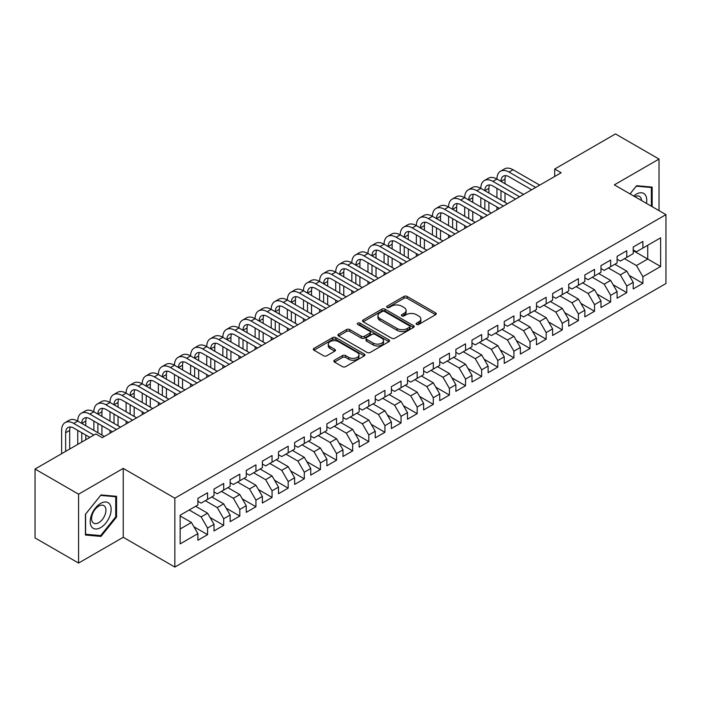 <?xml version="1.0" encoding="UTF-8"?>
<svg xmlns="http://www.w3.org/2000/svg" width="701" height="701" viewBox="0 0 701 701"><rect width="100%" height="100%" fill="white"/><g stroke="black" fill="none" stroke-linecap="round" stroke-linejoin="round"><path stroke-width="1.05" d="M416.569 324.414A1.568 0.903 0 0 0 418.786 324.414L435.601 314.705A2.234 1.288 0 0 0 436.259 313.794A2.234 1.288 0 0 0 435.601 312.883L407.115 296.435A2.234 1.288 0 0 0 403.951 296.435L387.136 306.144A1.568 0.903 0 0 0 386.672 306.784A1.568 0.903 0 0 0 387.136 307.424A1.568 0.903 0 0 0 389.353 307.424L391.526 306.162A7.159 4.136 0 0 1 401.655 306.162L404.03 307.537A7.159 4.136 0 0 1 406.124 310.455A7.159 4.136 0 0 1 404.03 313.382L401.848 314.635A1.568 0.903 0 0 0 401.393 315.275A1.568 0.903 0 0 0 401.848 315.914A1.568 0.903 0 0 0 404.065 315.914L406.247 314.661A7.159 4.136 0 0 1 416.368 314.661L418.742 316.028A7.159 4.136 0 0 1 420.845 318.955A7.159 4.136 0 0 1 418.742 321.882L416.569 323.135A1.568 0.903 0 0 0 416.114 323.774A1.568 0.903 0 0 0 416.569 324.414L416.569 323.135M334.473 360.209A2.234 1.288 0 0 0 333.816 361.12A2.234 1.288 0 0 0 334.473 362.04L342.465 366.649A2.234 1.288 0 0 0 345.628 366.649L364.301 355.871A2.234 1.288 0 0 0 364.958 354.96A2.234 1.288 0 0 0 364.301 354.04L335.814 337.593A2.234 1.288 0 0 0 332.651 337.593L313.978 348.379A2.234 1.288 0 0 0 313.321 349.291A2.234 1.288 0 0 0 313.978 350.202L323.634 355.775A2.234 1.288 0 0 0 326.797 355.775L334.789 351.166A2.234 1.288 0 0 0 335.446 350.255A2.234 1.288 0 0 0 334.789 349.335L330.005 346.574A5.985 3.452 0 0 1 328.252 344.13A5.985 3.452 0 0 1 331.941 340.931A5.985 3.452 0 0 1 338.469 341.685L357.221 352.515A5.985 3.452 0 0 1 358.973 354.96A5.985 3.452 0 0 1 355.284 358.15A5.985 3.452 0 0 1 348.756 357.405L345.628 355.6A2.234 1.288 0 0 0 342.465 355.6L334.473 360.209L334.473 362.04M78.582 494.179L78.582 563.061L123.245 537.281L123.245 468.391L78.582 494.179L35.05 469.048L95.835 433.954L102.285 437.678L561.15 172.753L554.701 169.029L554.701 176.477M123.245 468.391L174.838 498.183L665.95 214.637L665.95 283.528L174.838 567.065L174.838 498.183M659.019 210.633L659.019 159.066L614.356 184.854L665.95 214.637M659.019 159.066L615.487 133.935L554.701 169.029M391.684 338.233A2.234 1.288 0 0 0 394.847 338.233L413.52 327.455A2.234 1.288 0 0 0 414.177 326.543A2.234 1.288 0 0 0 413.52 325.623L385.033 309.176A2.234 1.288 0 0 0 381.87 309.176L363.197 319.963A2.234 1.288 0 0 0 362.54 320.874A2.234 1.288 0 0 0 363.197 321.785L391.684 338.233M358.36 324.756A1.568 0.903 0 0 1 359.955 324.975L359.955 323.117L388.915 339.836A2.234 1.288 0 0 1 389.572 340.747A2.234 1.288 0 0 1 388.915 341.659L370.242 352.445A2.234 1.288 0 0 1 367.07 352.445L338.583 335.998L338.583 334.167A2.234 1.288 0 0 0 337.935 335.087A2.234 1.288 0 0 0 338.583 335.998M338.583 334.167L346.583 329.558A2.234 1.288 0 0 1 349.746 329.558L361.295 336.226A2.234 1.288 0 0 0 364.459 336.226L369.769 333.168A2.234 1.288 0 0 0 370.417 332.248A2.234 1.288 0 0 0 369.769 331.336L357.738 324.397A1.568 0.903 0 0 1 357.273 323.757A1.568 0.903 0 0 1 358.246 322.916A1.568 0.903 0 0 1 359.955 323.117M633.222 250.669L647.733 259.046L647.733 245.262L660.631 237.823L642.896 248.058L642.896 241.451L633.222 247.032L633.222 253.639L626.773 257.363L626.773 250.756L617.099 256.347L617.099 262.954L610.65 266.678L610.65 260.062L600.976 265.653L600.976 272.26L594.527 275.984L594.527 269.377L584.853 274.958L584.853 281.565L578.404 285.289L578.404 278.683L568.73 284.273L568.73 290.88L562.281 294.604L562.281 287.988L552.607 293.579L552.607 300.186L546.158 303.91L546.158 297.303L536.484 302.885L536.484 309.491L530.035 313.216L530.035 306.609L520.361 312.19L520.361 318.806L513.912 322.53L513.912 315.914L504.238 321.505L504.238 328.112L497.789 331.836L497.789 325.229L488.115 330.811L488.115 337.418L481.666 341.142L481.666 334.535L471.992 340.116L471.992 346.732L465.543 350.456L465.543 343.84L455.869 349.431L455.869 356.038L449.42 359.762L449.42 353.155L439.746 358.737L439.746 365.344L433.297 369.068L433.297 362.461L423.614 368.043L423.614 374.658L417.165 378.382L417.165 371.767L407.491 377.357L407.491 383.964L401.042 387.688L401.042 381.081L391.368 386.663L391.368 393.27L384.919 396.994L384.919 390.387L375.245 395.969L375.245 402.584L368.796 406.308L368.796 399.693L359.122 405.283L359.122 411.89L352.673 415.614L352.673 409.007L342.999 414.589L342.999 421.196L336.55 424.92L336.55 418.313L326.876 423.895L326.876 430.51L320.427 434.234L320.427 427.619L310.753 433.209L310.753 439.816L304.304 443.54L304.304 436.933L294.63 442.515L294.63 449.122L288.181 452.846L288.181 446.239L278.507 451.821L278.507 458.436L272.058 462.161L272.058 455.545L262.384 461.135L262.384 467.742L255.935 471.466L255.935 464.859L246.261 470.441L246.261 477.048L239.812 480.772L239.812 474.165L230.138 479.747L230.138 486.363L223.689 490.087L223.689 483.471L214.015 489.061L214.015 495.668L207.566 499.392L207.566 492.785L197.892 498.367L197.892 504.974L180.157 515.217L180.157 543.888L197.892 533.645L191.443 522.473L180.157 515.962M660.631 237.823L660.631 266.494L642.896 276.729L636.447 265.556L624.512 258.669M629.27 275.475L642.896 283.335L642.896 276.729M642.896 283.335L633.222 288.926L633.222 282.31L626.773 286.034L620.324 274.871L608.389 267.975M613.147 284.781L626.773 292.65L626.773 286.034M626.773 292.65L617.099 298.232L617.099 291.625L610.65 295.349L604.201 284.177L592.266 277.289M597.024 294.087L610.65 301.956L610.65 295.349M610.65 301.956L600.976 307.537L600.976 300.931L594.527 304.655L588.078 293.482L576.143 286.595M580.901 303.402L594.527 311.262L594.527 304.655M594.527 311.262L584.853 316.852L584.853 310.236L578.404 313.96L571.955 302.797L560.02 295.901M564.778 312.707L578.404 320.576L578.404 313.96M578.404 320.576L568.73 326.158L568.73 319.551L562.281 323.275L555.832 312.103L543.897 305.215M548.655 322.013L562.281 329.882L562.281 323.275M562.281 329.882L552.607 335.464L552.607 328.857L546.158 332.581L539.709 321.409L527.774 314.521M532.532 331.328L546.158 339.188L546.158 332.581M546.158 339.188L536.484 344.778L536.484 338.162L530.035 341.886L523.586 330.723L511.651 323.827M516.409 340.633L530.035 348.502L530.035 341.886M530.035 348.502L520.361 354.084L520.361 347.477L513.912 351.201L507.463 340.029L495.528 333.141M500.286 349.939L513.912 357.808L513.912 351.201M513.912 357.808L504.238 363.39L504.238 356.783L497.789 360.507L491.34 349.335L479.405 342.447M484.163 359.254L497.789 367.114L497.789 360.507M497.789 367.114L488.115 372.704L488.115 366.088L481.666 369.813L475.217 358.649L463.282 351.753M468.04 368.56L481.666 376.428L481.666 369.813M481.666 376.428L471.992 382.01L471.992 375.403L465.543 379.127L459.094 367.955L447.159 361.068M451.917 377.865L465.543 385.734L465.543 379.127M465.543 385.734L455.869 391.316L455.869 384.709L449.42 388.433L442.971 377.261L431.036 370.373M435.794 387.18L449.42 395.04L449.42 388.433M449.42 395.04L439.746 400.63L439.746 394.015L433.297 397.739L426.839 386.575L414.913 379.679M419.671 396.486L433.297 404.354L433.297 397.739M433.297 404.354L423.614 409.936L423.614 403.329L417.165 407.053L410.716 395.881L398.79 388.994M403.548 405.791L417.165 413.66L417.165 407.053M417.165 413.66L407.491 419.242L407.491 412.635L401.042 416.359L394.593 405.187L382.667 398.299M387.425 415.106L401.042 422.966L401.042 416.359M401.042 422.966L391.368 428.556L391.368 421.941L384.919 425.665L378.47 414.501L366.544 407.605M371.302 424.412L384.919 432.28L384.919 425.665M384.919 432.28L375.245 437.862L375.245 431.255L368.796 434.979L362.347 423.807L350.421 416.92M355.179 433.717L368.796 441.586L368.796 434.979M368.796 441.586L359.122 447.168L359.122 440.561L352.673 444.285L346.224 433.113L334.298 426.226M339.056 443.032L352.673 450.892L352.673 444.285M352.673 450.892L342.999 456.482L342.999 449.867L336.55 453.591L330.101 442.419L318.175 435.531M322.933 452.338L336.55 460.207L336.55 453.591M336.55 460.207L326.876 465.788L326.876 459.181L320.427 462.905L313.978 451.733L302.052 444.846M306.81 461.644L320.427 469.512L320.427 462.905M320.427 469.512L310.753 475.094L310.753 468.487L304.304 472.211L297.855 461.039L285.929 454.152M290.687 470.958L304.304 478.818L304.304 472.211M304.304 478.818L294.63 484.409L294.63 477.793L288.181 481.517L281.732 470.345L269.806 463.457M274.564 480.264L288.181 488.133L288.181 481.517M288.181 488.133L278.507 493.714L278.507 487.107L272.058 490.831L265.609 479.659L253.683 472.772M258.432 489.57L272.058 497.438L272.058 490.831M272.058 497.438L262.384 503.02L262.384 496.413L255.935 500.137L249.486 488.965L237.56 482.078M242.309 498.884L255.935 506.744L255.935 500.137M255.935 506.744L246.261 512.335L246.261 505.719L239.812 509.443L233.363 498.271L221.437 491.383M226.186 508.19L239.812 516.059L239.812 509.443M239.812 516.059L230.138 521.64L230.138 515.033L223.689 518.758L217.24 507.585L205.314 500.698M210.063 517.496L223.689 525.364L223.689 518.758M223.689 525.364L214.015 530.946L214.015 524.339L207.566 528.063L201.117 516.891L189.191 510.004M193.94 526.802L207.566 534.67L207.566 528.063M207.566 534.67L197.892 540.261L197.892 533.645M197.892 501.25L201.117 503.116L207.566 499.392M180.157 528.992L191.443 522.473M214.015 491.944L217.24 493.802L223.689 490.087M201.117 516.891L207.566 513.167L195.64 506.28M214.015 524.339L207.566 513.167M230.138 482.638L233.363 484.496L239.812 480.772M217.24 507.585L223.689 503.861L211.763 496.974M230.138 515.033L223.689 503.861M246.261 473.324L249.486 475.19L255.935 471.466M233.363 498.271L239.812 494.555L227.886 487.659M246.261 505.719L239.812 494.555M262.384 464.018L265.609 465.885L272.058 462.161M249.486 488.965L255.935 485.241L244.009 478.354M262.384 496.413L255.935 485.241M278.507 454.712L281.732 456.57L288.181 452.846M265.609 479.659L272.058 475.935L260.132 469.048M278.507 487.107L272.058 475.935M294.63 445.398L297.855 447.264L304.304 443.54M281.732 470.345L288.181 466.629L276.255 459.733M294.63 477.793L288.181 466.629M310.753 436.092L313.978 437.959L320.427 434.234M297.855 461.039L304.304 457.315L292.378 450.428M310.753 468.487L304.304 457.315M326.876 426.786L330.101 428.644L336.55 424.92M313.978 451.733L320.427 448.009L308.501 441.122M326.876 459.181L320.427 448.009M342.999 417.472L346.224 419.338L352.673 415.614M330.101 442.419L336.55 438.703L324.624 431.807M342.999 449.867L336.55 438.703M359.122 408.166L362.347 410.032L368.796 406.308M346.224 433.113L352.673 429.389L340.747 422.501M359.122 440.561L352.673 429.389M375.245 398.86L378.47 400.718L384.919 396.994M362.347 423.807L368.796 420.083L356.87 413.196M375.245 431.255L368.796 420.083M391.368 389.546L394.593 391.412L401.042 387.688M378.47 414.501L384.919 410.777L372.993 403.881M391.368 421.941L384.919 410.777M407.491 380.24L410.716 382.106L417.165 378.382M394.593 405.187L401.042 401.463L389.116 394.575M407.491 412.635L401.042 401.463M423.614 370.934L426.839 372.792L433.297 369.068M410.716 395.881L417.165 392.157L405.239 385.27M423.614 403.329L417.165 392.157M439.746 361.62L442.971 363.486L449.42 359.762M426.839 386.575L433.297 382.851L421.362 375.955M439.746 394.015L433.297 382.851M455.869 352.314L459.094 354.18L465.543 350.456M442.971 377.261L449.42 373.537L437.485 366.649M455.869 384.709L449.42 373.537M471.992 343.008L475.217 344.866L481.666 341.142M459.094 367.955L465.543 364.231L453.608 357.344M471.992 375.403L465.543 364.231M488.115 333.694L491.34 335.56L497.789 331.836M475.217 358.649L481.666 354.925L469.731 348.029M488.115 366.088L481.666 354.925M504.238 324.388L507.463 326.254L513.912 322.53M491.34 349.335L497.789 345.611L485.854 338.723M504.238 356.783L497.789 345.611M520.361 315.082L523.586 316.94L530.035 313.216M507.463 340.029L513.912 336.305L501.977 329.417M520.361 347.477L513.912 336.305M536.484 305.776L539.709 307.634L546.158 303.91M523.586 330.723L530.035 326.999L518.1 320.103M536.484 338.162L530.035 326.999M552.607 296.462L555.832 298.328L562.281 294.604M539.709 321.409L546.158 317.684L534.223 310.797M552.607 328.857L546.158 317.684M568.73 287.156L571.955 289.014L578.404 285.289M555.832 312.103L562.281 308.379L550.346 301.491M568.73 319.551L562.281 308.379M584.853 277.85L588.078 279.708L594.527 275.984M571.955 302.797L578.404 299.073L566.469 292.186M584.853 310.236L578.404 299.073M600.976 268.536L604.201 270.402L610.65 266.678M588.078 293.482L594.527 289.758L582.592 282.871M600.976 300.931L594.527 289.758M617.099 259.23L620.324 261.087L626.773 257.363M604.201 284.177L610.65 280.453L598.715 273.565M617.099 291.625L610.65 280.453M633.222 249.924L636.447 251.782L642.896 248.058M620.324 274.871L626.773 271.147L614.838 264.259M633.222 282.31L626.773 271.147M35.05 469.048L35.05 537.93L78.582 563.061M123.245 537.281L174.838 567.065M636.447 265.556L647.733 259.046L660.631 266.494M652.167 206.681L652.167 187.097L636.604 185.704L630.024 193.897M116.55 517.075L116.55 496.326L100.997 494.932L85.434 514.289L85.434 535.038L100.997 536.423L116.55 517.075L115.744 516.602M417.2 324.633L418.742 323.739A7.159 4.136 0 0 0 420.845 320.821L420.845 318.955M406.124 310.455L406.124 312.322A7.159 4.136 0 0 1 404.03 315.248L402.479 316.142M435.601 312.883L435.601 314.705L407.115 298.293A2.234 1.288 0 0 0 403.951 298.293L387.758 307.643M413.52 325.623L413.52 327.455L385.033 311.042A2.234 1.288 0 0 0 381.87 311.042L363.223 321.803L363.197 319.963M409.568 327.183A1.568 0.903 0 0 0 410.024 326.543A1.568 0.903 0 0 0 409.568 325.904L384.56 311.463A1.568 0.903 0 0 0 382.343 311.463L380.047 312.786A7.159 4.136 0 0 0 377.953 315.713A7.159 4.136 0 0 0 380.047 318.64L397.143 328.506A7.159 4.136 0 0 0 407.272 328.506L409.568 327.183L409.568 329.041A1.568 0.903 0 0 0 410.024 328.401L410.024 326.543M377.953 315.713L377.953 317.571A7.159 4.136 0 0 0 380.047 320.497L380.047 318.64M409.568 329.041L407.272 330.364A7.159 4.136 0 0 1 397.143 330.364L380.047 320.497M338.618 336.016L346.583 331.415L346.583 329.558M370.417 332.248L370.417 334.114A2.234 1.288 0 0 1 369.769 335.025L364.459 338.084A2.234 1.288 0 0 1 361.295 338.084L349.746 331.415A2.234 1.288 0 0 0 346.583 331.415M359.955 324.975L388.88 341.676M373.282 343.148A5.985 3.452 0 0 0 379.811 343.893A5.985 3.452 0 0 0 383.508 340.704A5.985 3.452 0 0 0 381.756 338.259L375.149 334.447A2.234 1.288 0 0 0 371.977 334.447L366.676 337.505A2.234 1.288 0 0 0 366.027 338.417A2.234 1.288 0 0 0 366.676 339.328L373.282 343.148L373.282 345.006A5.985 3.452 0 0 0 379.811 345.759A5.985 3.452 0 0 0 383.508 342.561L383.508 340.704M366.027 338.417L366.027 340.283A2.234 1.288 0 0 0 366.676 341.194L366.676 339.328M373.282 345.006L366.676 341.194M358.973 354.96L358.973 356.818A5.985 3.452 0 0 1 355.284 360.007A5.985 3.452 0 0 1 348.756 359.262L345.628 357.457A2.234 1.288 0 0 0 342.465 357.457L334.5 362.058M328.252 344.13L328.252 345.987A5.985 3.452 0 0 0 330.005 348.432L330.005 346.574M334.763 351.183L330.005 348.432M364.275 355.889L335.814 339.459A2.234 1.288 0 0 0 332.651 339.459L314.004 350.22M99.349 535.476L100.997 536.423M61.618 453.705L61.618 430.396A17.104 9.875 60 0 1 65.167 422.572L69.197 420.241A17.104 9.875 60 0 1 77.741 421.091A17.104 9.875 60 0 1 81.29 413.257L85.32 410.935A17.104 9.875 60 0 1 93.864 411.776A17.104 9.875 60 0 1 97.413 403.951L101.443 401.62A17.104 9.875 60 0 1 109.987 402.47A17.104 9.875 60 0 1 113.536 394.645L117.566 392.315A17.104 9.875 60 0 1 126.11 393.165A17.104 9.875 60 0 1 129.659 385.331L133.689 383.009A17.104 9.875 60 0 1 142.233 383.85A17.104 9.875 60 0 1 145.782 376.025L149.812 373.694A17.104 9.875 60 0 1 158.356 374.544A17.104 9.875 60 0 1 161.905 366.719L165.935 364.389A17.104 9.875 60 0 1 174.479 365.239A17.104 9.875 60 0 1 178.028 357.405L182.058 355.083A17.104 9.875 60 0 1 190.611 355.924A17.104 9.875 60 0 1 194.151 348.099L198.181 345.768A17.104 9.875 60 0 1 206.734 346.618A17.104 9.875 60 0 1 210.274 338.793L214.304 336.462A17.104 9.875 60 0 1 222.857 337.312A17.104 9.875 60 0 1 226.397 329.479L230.427 327.157A17.104 9.875 60 0 1 238.98 327.998A17.104 9.875 60 0 1 242.52 320.173L246.55 317.842A17.104 9.875 60 0 1 255.103 318.692A17.104 9.875 60 0 1 258.643 310.867L262.673 308.536A17.104 9.875 60 0 1 271.226 309.386A17.104 9.875 60 0 1 274.766 301.553L278.796 299.231A17.104 9.875 60 0 1 287.349 300.072A17.104 9.875 60 0 1 290.889 292.247L294.919 289.916A17.104 9.875 60 0 1 303.472 290.766A17.104 9.875 60 0 1 307.012 282.941L311.042 280.61A17.104 9.875 60 0 1 319.595 281.46A17.104 9.875 60 0 1 323.135 273.627L327.165 271.305A17.104 9.875 60 0 1 335.718 272.146A17.104 9.875 60 0 1 339.258 264.321L343.288 261.99A17.104 9.875 60 0 1 351.841 262.84A17.104 9.875 60 0 1 355.381 255.015L359.411 252.684A17.104 9.875 60 0 1 367.964 253.534A17.104 9.875 60 0 1 371.504 245.7L375.534 243.378A17.104 9.875 60 0 1 384.087 244.22A17.104 9.875 60 0 1 387.627 236.395L391.657 234.064A17.104 9.875 60 0 1 400.21 234.914A17.104 9.875 60 0 1 403.75 227.089L407.78 224.758A17.104 9.875 60 0 1 416.333 225.608A17.104 9.875 60 0 1 419.873 217.774L423.903 215.452A17.104 9.875 60 0 1 432.456 216.294A17.104 9.875 60 0 1 435.996 208.469L440.026 206.138A17.104 9.875 60 0 1 448.579 206.988A17.104 9.875 60 0 1 452.119 199.163L456.149 196.832A17.104 9.875 60 0 1 464.702 197.682A17.104 9.875 60 0 1 468.242 189.848L472.272 187.526A17.104 9.875 60 0 1 480.825 188.367A17.104 9.875 60 0 1 484.365 180.543L488.395 178.212A17.104 9.875 60 0 1 496.948 179.062A17.104 9.875 60 0 1 500.488 171.237L504.518 168.906A17.104 9.875 60 0 1 513.071 169.756L539.709 185.134M500.488 171.237A17.104 9.875 60 0 1 509.04 172.078L535.678 187.456M531.647 189.787L509.04 176.74A11.4 6.581 -120 0 0 503.336 176.17A11.4 6.581 -120 0 0 500.978 181.393L505.009 179.062L505.009 183.715M505.719 175.644A11.4 6.581 -120 0 0 505.009 179.062M500.978 190.698L500.978 200.004M505.009 193.029L505.009 202.335M496.948 209.818L496.948 206.988M496.948 197.682L496.948 188.367M484.365 180.543A17.104 9.875 60 0 1 492.917 181.393L496.948 179.062L523.586 194.44M492.917 181.393L519.555 196.771M515.524 199.093L492.917 186.045A11.4 6.581 -120 0 0 487.213 185.476A11.4 6.581 -120 0 0 484.855 190.698L488.886 188.367L488.886 193.029M489.596 184.95A11.4 6.581 -120 0 0 488.886 188.367M484.855 200.004L484.855 209.319M488.886 202.335L488.886 211.641M480.825 219.124L480.825 216.294M480.825 206.988L480.825 197.682M468.242 189.848A17.104 9.875 60 0 1 476.794 190.698L480.825 188.367L507.463 203.746M476.794 190.698L503.432 206.076M499.401 208.407L476.794 195.351A11.4 6.581 -120 0 0 471.09 194.79A11.4 6.581 -120 0 0 468.732 200.004L472.763 197.682L472.763 202.335M473.473 194.265A11.4 6.581 -120 0 0 472.763 197.682M468.732 209.319L468.732 218.624M472.763 211.641L472.763 220.955M464.702 228.438L464.702 225.608M464.702 216.294L464.702 206.988M646.445 203.378A14.817 8.561 120 0 0 645.358 194.974A14.817 8.561 120 0 0 633.704 196.026M641.538 200.547A10.147 5.862 120 0 0 640.591 197.428A10.147 5.862 120 0 0 639.452 196.376A10.147 5.862 120 0 0 634.791 196.648M636.254 186.142L651.36 187.509L651.36 206.217M650.362 186.93L651.36 187.509M630.05 193.914L636.28 186.159M91.594 526.784A14.817 8.561 120 0 0 105.912 522.946A14.817 8.561 120 0 0 109.75 504.203A14.817 8.561 120 0 0 95.432 508.041A14.817 8.561 120 0 0 91.594 526.784M92.55 522.122A10.147 5.862 120 0 0 93.689 523.183A10.147 5.862 120 0 0 103.135 518.442A10.147 5.862 120 0 0 104.975 506.665A10.147 5.862 120 0 0 103.836 505.605A10.147 5.862 120 0 0 94.398 510.346A10.147 5.862 120 0 0 92.55 522.122M100.672 495.397L115.744 496.746L115.744 516.839L100.672 535.599L85.592 534.25L85.592 514.148L100.637 495.379M114.745 496.168L115.744 496.746M452.119 199.163A17.104 9.875 60 0 1 460.671 200.004L464.702 197.682L491.34 213.06M460.671 200.004L487.309 215.382M483.278 217.713L460.671 204.666A11.4 6.581 -120 0 0 454.967 204.096A11.4 6.581 -120 0 0 452.609 209.319L456.64 206.988L456.64 211.641M457.35 203.57A11.4 6.581 -120 0 0 456.64 206.988M452.609 218.624L452.609 227.93M456.64 220.955L456.64 230.261M448.579 237.744L448.579 234.914M448.579 225.608L448.579 216.294M435.996 208.469A17.104 9.875 60 0 1 444.548 209.319L448.579 206.988L475.217 222.366M444.548 209.319L471.186 224.697M467.155 227.019L444.548 213.971A11.4 6.581 -120 0 0 438.844 213.402A11.4 6.581 -120 0 0 436.486 218.624L440.517 216.294L440.517 220.955M441.227 212.876A11.4 6.581 -120 0 0 440.517 216.294M436.486 227.93L436.486 237.245M440.517 230.261L440.517 239.567M432.456 247.05L432.456 244.22M432.456 234.914L432.456 225.608M419.873 217.774A17.104 9.875 60 0 1 428.425 218.624L432.456 216.294L459.094 231.672M428.425 218.624L455.063 234.003M451.032 236.333L428.425 223.277A11.4 6.581 -120 0 0 422.721 222.716A11.4 6.581 -120 0 0 420.363 227.93L424.394 225.608L424.394 230.261M425.104 222.191A11.4 6.581 -120 0 0 424.394 225.608M420.363 237.245L420.363 246.55M424.394 239.567L424.394 248.881M416.333 256.364L416.333 253.534M416.333 244.22L416.333 234.914M403.75 227.089A17.104 9.875 60 0 1 412.302 227.93L416.333 225.608L442.962 240.986M412.302 227.93L438.931 243.308M434.9 245.639L412.302 232.583A11.4 6.581 -120 0 0 406.598 232.022A11.4 6.581 -120 0 0 404.24 237.245L408.271 234.914L408.271 239.567M408.981 231.496A11.4 6.581 -120 0 0 408.271 234.914M404.24 246.55L404.24 255.856M408.271 248.881L408.271 258.187M400.21 265.67L400.21 262.84M400.21 253.534L400.21 244.22M387.627 236.395A17.104 9.875 60 0 1 396.179 237.245L400.21 234.914L426.839 250.292M396.179 237.245L422.808 252.623M418.777 254.945L396.179 241.898A11.4 6.581 -120 0 0 390.475 241.328A11.4 6.581 -120 0 0 388.117 246.55L392.148 244.22L392.148 248.881M392.858 240.802A11.4 6.581 -120 0 0 392.148 244.22M388.117 255.856L388.117 265.171M392.148 258.187L392.148 267.493M384.087 274.976L384.087 272.146M384.087 262.84L384.087 253.534M371.504 245.7A17.104 9.875 60 0 1 380.056 246.55L384.087 244.22L410.716 259.598M380.056 246.55L406.685 261.929M402.654 264.259L380.056 251.203A11.4 6.581 -120 0 0 374.352 250.643A11.4 6.581 -120 0 0 371.994 255.856L376.025 253.534L376.025 258.187M376.735 250.117A11.4 6.581 -120 0 0 376.025 253.534M371.994 265.171L371.994 274.477M376.025 267.493L376.025 276.807M367.964 284.291L367.964 281.46M367.964 272.146L367.964 262.84M355.381 255.015A17.104 9.875 60 0 1 363.933 255.856L367.964 253.534L394.593 268.912M363.933 255.856L390.562 271.234M386.531 273.565L363.933 260.509A11.4 6.581 -120 0 0 358.229 259.948A11.4 6.581 -120 0 0 355.871 265.171L359.902 262.84L359.902 267.493M360.612 259.423A11.4 6.581 -120 0 0 359.902 262.84M355.871 274.477L355.871 283.782M359.902 276.807L359.902 286.113M351.841 293.596L351.841 290.766M351.841 281.46L351.841 272.146M339.258 264.321A17.104 9.875 60 0 1 347.81 265.171L351.841 262.84L378.47 278.218M347.81 265.171L374.439 280.549M370.408 282.871L347.81 269.824A11.4 6.581 -120 0 0 342.106 269.254A11.4 6.581 -120 0 0 339.748 274.477L343.779 272.146L343.779 276.807M344.489 268.728A11.4 6.581 -120 0 0 343.779 272.146M339.748 283.782L339.748 293.097M343.779 286.113L343.779 295.419M335.718 302.902L335.718 300.072M335.718 290.766L335.718 281.46M323.135 273.627A17.104 9.875 60 0 1 331.687 274.477L335.718 272.146L362.347 287.524M331.687 274.477L358.316 289.855M354.285 292.177L331.687 279.129A11.4 6.581 -120 0 0 325.983 278.569A11.4 6.581 -120 0 0 323.625 283.782L327.656 281.46L327.656 286.113M328.366 278.043A11.4 6.581 -120 0 0 327.656 281.46M323.625 293.097L323.625 302.403M327.656 295.419L327.656 304.733M319.595 312.217L319.595 309.386M319.595 300.072L319.595 290.766M307.012 282.941A17.104 9.875 60 0 1 315.564 283.782L319.595 281.46L346.224 296.838M315.564 283.782L342.193 299.161M338.162 301.491L315.564 288.435A11.4 6.581 -120 0 0 309.86 287.874A11.4 6.581 -120 0 0 307.502 293.097L311.533 290.766L311.533 295.419M312.243 287.349A11.4 6.581 -120 0 0 311.533 290.766M307.502 302.403L307.502 311.708M311.533 304.733L311.533 314.039M303.472 321.522L303.472 318.692M303.472 309.386L303.472 300.072M290.889 292.247A17.104 9.875 60 0 1 299.441 293.097L303.472 290.766L330.101 306.144M299.441 293.097L326.07 308.475M322.039 310.797L299.441 297.75A11.4 6.581 -120 0 0 293.737 297.18A11.4 6.581 -120 0 0 291.379 302.403L295.41 300.072L295.41 304.733M296.12 296.654A11.4 6.581 -120 0 0 295.41 300.072M291.379 311.708L291.379 321.023M295.41 314.039L295.41 323.345M287.349 330.828L287.349 327.998M287.349 318.692L287.349 309.386M274.766 301.553A17.104 9.875 60 0 1 283.318 302.403L287.349 300.072L313.978 315.45M283.318 302.403L309.947 317.781M305.916 320.103L283.318 307.056A11.4 6.581 -120 0 0 277.614 306.495A11.4 6.581 -120 0 0 275.256 311.708L279.287 309.386L279.287 314.039M279.997 305.969A11.4 6.581 -120 0 0 279.287 309.386M275.256 321.023L275.256 330.329M279.287 323.345L279.287 332.651M271.226 340.143L271.226 337.312M271.226 327.998L271.226 318.692M258.643 310.867A17.104 9.875 60 0 1 267.195 311.708L271.226 309.386L297.855 324.765M267.195 311.708L293.824 327.087M289.793 329.417L267.195 316.361A11.4 6.581 -120 0 0 261.491 315.8A11.4 6.581 -120 0 0 259.133 321.023L263.164 318.692L263.164 323.345M263.874 315.275A11.4 6.581 -120 0 0 263.164 318.692M259.133 330.329L259.133 339.635M263.164 332.651L263.164 341.965M255.103 349.449L255.103 346.618M255.103 337.312L255.103 327.998M242.52 320.173A17.104 9.875 60 0 1 251.072 321.023L255.103 318.692L281.732 334.07M251.072 321.023L277.701 336.401M273.67 338.723L251.072 325.676A11.4 6.581 -120 0 0 245.368 325.106A11.4 6.581 -120 0 0 243.01 330.329L247.041 327.998L247.041 332.651M247.751 324.581A11.4 6.581 -120 0 0 247.041 327.998M243.01 339.635L243.01 348.949M247.041 341.965L247.041 351.271M238.98 358.754L238.98 355.924M238.98 346.618L238.98 337.312M226.397 329.479A17.104 9.875 60 0 1 234.949 330.329L238.98 327.998L265.609 343.376M234.949 330.329L261.578 345.707M257.547 348.029L234.949 334.982A11.4 6.581 -120 0 0 229.245 334.421A11.4 6.581 -120 0 0 226.887 339.635L230.918 337.312L230.918 341.965M231.628 333.895A11.4 6.581 -120 0 0 230.918 337.312M226.887 348.949L226.887 358.255M230.918 351.271L230.918 360.577M222.857 368.069L222.857 365.239M222.857 355.924L222.857 346.618M210.274 338.793A17.104 9.875 60 0 1 218.826 339.635L222.857 337.312L249.486 352.691M218.826 339.635L245.455 355.013M241.424 357.344L218.826 344.287A11.4 6.581 -120 0 0 213.122 343.727A11.4 6.581 -120 0 0 210.764 348.949L214.795 346.618L214.795 351.271M215.505 343.201A11.4 6.581 -120 0 0 214.795 346.618M210.764 358.255L210.764 367.561M214.795 360.577L214.795 369.891M206.734 377.375L206.734 374.544M206.734 365.239L206.734 355.924M194.151 348.099A17.104 9.875 60 0 1 202.703 348.949L206.734 346.618L233.363 361.996M202.703 348.949L229.332 364.327M225.301 366.649L202.703 353.602A11.4 6.581 -120 0 0 196.999 353.032A11.4 6.581 -120 0 0 194.641 358.255L198.672 355.924L198.672 360.577M199.382 352.507A11.4 6.581 -120 0 0 198.672 355.924M194.641 367.561L194.641 376.875M198.672 369.891L198.672 379.197M190.611 386.68L190.611 383.85M190.611 374.544L190.611 365.239M178.028 357.405A17.104 9.875 60 0 1 186.58 358.255L190.611 355.924L217.24 371.302M186.58 358.255L213.209 373.633M209.178 375.955L186.58 362.908A11.4 6.581 -120 0 0 180.876 362.347A11.4 6.581 -120 0 0 178.518 367.561L182.549 365.239L182.549 369.891M183.259 361.821A11.4 6.581 -120 0 0 182.549 365.239M178.518 376.875L178.518 386.181M182.549 379.197L182.549 388.503M174.479 395.995L174.479 393.165M174.479 383.85L174.479 374.544M161.905 366.719A17.104 9.875 60 0 1 170.448 367.561L174.479 365.239L201.117 380.617M170.448 367.561L197.086 382.939M193.055 385.27L170.448 372.213A11.4 6.581 -120 0 0 164.753 371.653A11.4 6.581 -120 0 0 162.387 376.875M167.136 371.127A11.4 6.581 -120 0 0 166.417 374.544L166.417 379.197M162.387 386.181L162.387 395.487M166.417 388.503L166.417 397.817M158.356 405.301L158.356 402.47M158.356 393.165L158.356 383.85M145.782 376.025A17.104 9.875 60 0 1 154.325 376.875L158.356 374.544L184.994 389.922M154.325 376.875L180.963 392.245M176.932 394.575L154.325 381.528A11.4 6.581 -120 0 0 148.63 380.958A11.4 6.581 -120 0 0 146.264 386.181L150.294 383.85L150.294 388.503M151.013 380.433A11.4 6.581 -120 0 0 150.294 383.85M146.264 395.487L146.264 404.801M150.294 397.817L150.294 407.123M142.233 414.606L142.233 411.776M142.233 402.47L142.233 393.165M129.659 385.331A17.104 9.875 60 0 1 138.202 386.181L142.233 383.85L168.871 399.228M138.202 386.181L164.84 401.559M160.809 403.881L138.202 390.834A11.4 6.581 -120 0 0 132.507 390.273A11.4 6.581 -120 0 0 130.141 395.487L134.171 393.165L134.171 397.817M134.89 389.747A11.4 6.581 -120 0 0 134.171 393.165M130.141 404.801L130.141 414.107M134.171 407.123L134.171 416.429M126.11 423.921L126.11 421.091M126.11 411.776L126.11 402.47M113.536 394.645A17.104 9.875 60 0 1 122.079 395.487L126.11 393.165L152.748 408.543M122.079 395.487L148.717 410.865M144.686 413.196L122.079 400.14A11.4 6.581 -120 0 0 116.384 399.579A11.4 6.581 -120 0 0 114.018 404.801L118.048 402.47L118.048 407.123M118.767 399.053A11.4 6.581 -120 0 0 118.048 402.47M114.018 414.107L114.018 423.413M118.048 416.429L118.048 425.744M109.987 433.227L109.987 430.396M109.987 421.091L109.987 411.776M97.413 403.951A17.104 9.875 60 0 1 105.956 404.801L109.987 402.47L136.625 417.849M105.956 404.801L132.594 420.171M128.563 422.501L105.956 409.454A11.4 6.581 -120 0 0 100.261 408.885A11.4 6.581 -120 0 0 97.895 414.107L101.925 411.776L101.925 416.429M102.644 408.359A11.4 6.581 -120 0 0 101.925 411.776M97.895 423.413L97.895 432.719M101.925 425.744L101.925 435.049M93.864 430.396L93.864 421.091M81.29 413.257A17.104 9.875 60 0 1 89.833 414.107L93.864 411.776L120.502 427.154M89.833 414.107L116.471 429.485M112.44 431.807L89.833 418.76A11.4 6.581 -120 0 0 84.138 418.199A11.4 6.581 -120 0 0 81.772 423.413L85.802 421.091L85.802 425.744M86.521 417.673A11.4 6.581 -120 0 0 85.802 421.091M81.772 432.719L81.772 442.068M85.802 435.049L85.802 439.737M77.741 444.399L77.741 430.396M65.167 422.572A17.104 9.875 60 0 1 73.71 423.413L77.741 421.091L104.379 436.469M73.71 423.413L93.899 435.067M89.868 437.398L73.71 428.066A11.4 6.581 -120 0 0 68.015 427.505A11.4 6.581 -120 0 0 65.649 432.727L65.649 451.374M70.398 426.979A11.4 6.581 -120 0 0 69.679 430.396L69.679 449.052M418.742 323.739L418.742 321.882M401.848 315.914L401.848 314.635M404.03 315.248L404.03 313.382M387.136 307.424L387.136 306.144M403.951 298.293L403.951 296.435M407.115 298.293L407.115 296.435M381.87 311.042L381.87 309.176M385.033 311.042L385.033 309.176M397.143 330.364L397.143 328.506M407.272 330.364L407.272 328.506M349.746 331.415L349.746 329.558M361.295 338.084L361.295 336.226M364.459 338.084L364.459 336.226M369.769 335.025L369.769 333.168M388.915 341.659L388.915 339.836M342.465 357.457L342.465 355.6M345.628 357.457L345.628 355.6M348.756 359.262L348.756 357.405M334.789 351.166L334.789 349.335M313.978 350.202L313.978 348.379M332.651 339.459L332.651 337.593M335.814 339.459L335.814 337.593M364.301 355.871L364.301 354.04M513.071 169.756L509.04 172.078M166.417 374.544L162.395 376.875M69.679 430.396L65.649 432.727"/></g></svg>
